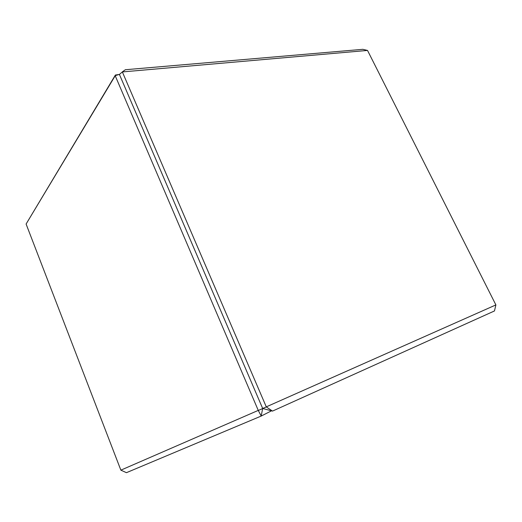 <?xml version="1.0" encoding="UTF-8"?>
<svg xmlns="http://www.w3.org/2000/svg" width="522" height="522" viewBox="0 0 522 522"><rect width="100%" height="100%" fill="white"/><g stroke="black" fill="none" stroke-linecap="round" stroke-linejoin="round"><path stroke-width="0.78" d="M115.388 75.031L26.1 224.029L120.863 470.152L258.26 410.396L115.212 75.736L115.395 75.024L119.421 74.431L262.657 408.452L261.202 416.06L126.441 472.678L120.863 470.152M115.212 75.736L26.1 224.029M119.303 74.392L115.271 75.638M261.202 416.034L258.26 410.396M258.383 410.442L262.605 408.576M271.499 410.821L261.202 416.06M122.357 71.932L119.421 74.431L262.657 408.452L266.318 406.945L272.523 411.088L494.471 310.949L495.887 304.92L367.521 50.432L122.357 71.932L266.318 406.945M367.521 50.432L362.836 49.322L125.352 69.733L122.265 71.912M272.491 411.082L262.768 408.504M266.357 406.827L495.887 304.92"/></g></svg>
